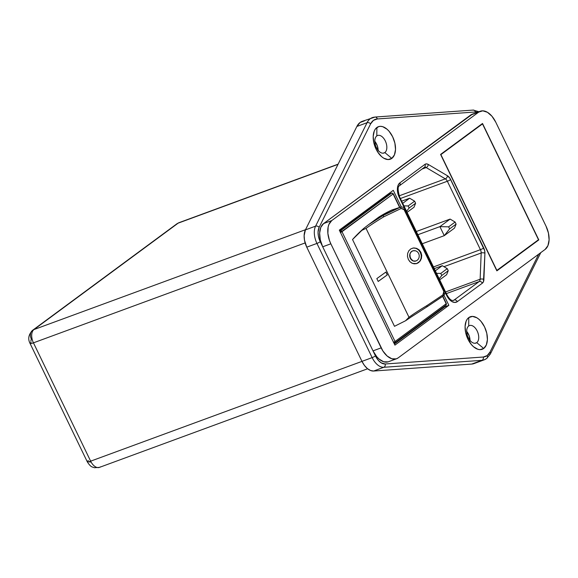 <?xml version="1.0" encoding="UTF-8"?>
<svg xmlns="http://www.w3.org/2000/svg" width="578" height="578" viewBox="0 0 578 578"><rect width="100%" height="100%" fill="white"/><g stroke="black" fill="none" stroke-linecap="round" stroke-linejoin="round"><path stroke-width="0.87" d="M384.847 152.563A9.32 5.412 69.8 0 0 385.302 140.945A9.32 5.412 69.8 0 0 376.805 135.931L376.885 127.507A17.311 10.057 -110.2 0 1 392.664 136.813A17.311 10.057 -110.2 0 1 391.819 158.394L384.847 152.563L383.156 153.184L384.847 152.563A9.32 5.412 -110.2 0 1 384.045 152.997A9.32 5.412 -110.2 0 1 376.032 146.841A9.32 5.412 -110.2 0 1 376.805 135.931A9.32 5.412 -110.2 0 1 377.615 135.49A9.32 5.412 -110.2 0 1 385.62 141.653A9.32 5.412 -110.2 0 1 384.847 152.563L391.819 158.394L394.434 154.868L395.511 149.536L394.89 143.192L392.664 136.813L389.175 131.372L387.115 129.27L382.759 126.698L380.635 126.336L378.655 126.604L375.411 128.995L374.277 131.025L373.2 136.365L373.822 142.701L376.047 149.081L377.665 151.978L381.596 156.624L383.756 158.206L388.069 159.564L391.819 158.394A17.311 10.057 -110.2 0 1 376.047 149.081A17.311 10.057 -110.2 0 1 376.885 127.507L376.805 135.931A9.32 5.412 69.8 0 0 376.357 147.549A9.32 5.412 69.8 0 0 384.847 152.563M476.742 342.646A9.32 5.412 69.8 0 0 477.19 331.028A9.32 5.412 69.8 0 0 468.7 326.006L468.78 317.582A17.311 10.057 -110.2 0 1 484.552 326.895A17.311 10.057 -110.2 0 1 483.707 348.476L476.742 342.646L475.044 343.267L476.742 342.646A9.32 5.412 -110.2 0 1 475.932 343.079A9.32 5.412 -110.2 0 1 467.927 336.923A9.32 5.412 -110.2 0 1 468.7 326.006A9.32 5.412 -110.2 0 1 469.502 325.573A9.32 5.412 -110.2 0 1 477.515 331.729A9.32 5.412 -110.2 0 1 476.742 342.646L483.707 348.476L486.322 344.95L487.399 339.611L486.777 333.275L484.552 326.895L481.062 321.455L479.003 319.352L476.836 317.77L472.522 316.412L468.78 317.582L467.299 319.078L466.164 321.108L465.088 326.447L465.709 332.784L467.934 339.163L471.424 344.604L473.483 346.706L477.833 349.278L479.964 349.647L483.707 348.476A17.311 10.057 -110.2 0 1 467.934 339.163A17.311 10.057 -110.2 0 1 468.78 317.582L468.7 326.006A9.32 5.412 69.8 0 0 468.245 337.624A9.32 5.412 69.8 0 0 476.742 342.646M413.292 250.7A5.325 4.602 77.8 0 0 413.205 250.722A5.325 4.602 77.8 0 0 410.301 258.265L409.903 254.204L410.741 252.413L412.165 251.148L413.949 250.599L415.828 250.852L417.511 251.871L418.718 253.511L419.267 255.512L419.079 257.571L418.19 259.377L416.752 260.649L414.99 261.198L413.154 260.931L410.301 258.265A5.325 4.602 77.8 0 0 415.452 261.133A5.325 4.602 77.8 0 0 415.495 261.126M413.205 250.722L415.828 250.852L417.511 251.871L418.718 253.511L419.267 255.512L419.079 257.571L418.19 259.377L416.752 260.649L414.99 261.198L413.154 260.931L411.529 259.905L409.766 256.256L409.903 254.204L410.741 252.413L412.165 251.148L413.949 250.599M409.824 261.588L408.343 259.428L410.12 261.892L412.54 263.445L416.622 263.582L420.069 261.111L421.42 258.402L420.322 260.765L418.588 262.578L416.435 263.64L414.094 263.821L411.803 263.113L409.824 261.588M413.465 247.998L416.174 248.403L418.602 249.956L420.379 252.413L421.239 255.411L421.044 258.482L419.83 261.169L417.778 263.055L416.052 263.734A7.991 6.907 77.8 0 0 420.379 252.413L420.914 252.297L419.086 249.848L416.55 248.323L413.711 247.948L411.023 248.764L408.899 250.657L407.663 253.345L407.476 256.422L408.343 259.428L407.476 256.422L407.663 253.345L408.899 250.657L411.023 248.764L413.711 247.948L416.55 248.323L419.086 249.848L420.914 252.297L420.379 252.413A7.991 6.907 77.8 0 0 412.743 248.099M444.388 291.095L404.882 209.381L444.388 291.095L443.817 291.442L443.991 293.364L442.907 294.896L426.976 305.552A88.333 11.994 -25.8 0 0 408.986 317.243L366.033 228.375A88.333 11.994 154.2 0 1 384.016 216.685L401.132 208.492L403.74 208.954L443.817 291.442L444.388 291.095M404.824 209.178L444.569 290.893C445.53 292.504 445.06 294.224 443.167 296.052A1.329 0.426 -123.6 0 0 442.907 294.896L426.976 305.552A88.333 11.994 -25.8 0 0 408.986 317.243L405.583 320.739L394.492 326.31L352.529 239.523L361.879 230.333L366.033 228.375L408.986 317.243M490.354 353.996A2.666 1.9 -153.5 0 0 490 352.074A21.307 12.376 -110.2 0 1 487.153 355.6A2.666 2.139 53.6 0 1 486.727 358.476A2.666 2.139 53.6 0 1 486.271 358.728A23.973 13.923 -110.2 0 1 484.205 359.841A23.973 13.923 -110.2 0 1 481.929 360.325L471.749 364.068L373.634 371.033L370.556 370.505L367.384 368.583L364.429 365.433L361.973 361.366L306.766 247.167L304.49 240.195L304.136 235.607L305.408 229.899L356.879 126.452L360.08 122.493L364.422 120.889M470.044 340.464A9.32 5.412 69.8 0 0 466.706 331.382M378.156 150.381A9.32 5.412 69.8 0 0 374.819 141.299M474.039 363.584L471.749 364.068A23.973 13.923 69.8 0 0 474.032 363.584L484.205 359.841A23.973 13.923 69.8 0 1 481.929 360.325L471.749 364.068L373.634 371.033L383.814 367.29A15.982 9.284 -110.2 0 1 372.145 357.623L361.973 361.366L306.766 247.167L316.946 243.425A15.982 9.284 -110.2 0 1 315.588 226.157L305.408 229.899L356.879 126.452L367.059 122.709A23.973 13.923 -110.2 0 1 372.319 117.63A23.973 13.923 -110.2 0 1 374.602 117.146A2.666 2.139 85.9 0 1 375.079 117.045A2.666 2.139 85.9 0 1 377.304 118.952L475.412 111.995L477.984 112.428M338.123 164.159L179.057 222.653A10.657 6.185 69.8 0 0 178.14 223.151L33.965 329.561L305.509 229.697L33.965 329.561L178.14 223.151L338.022 164.354L178.14 223.151A7.991 6.416 -126.4 0 0 176.839 223.845L32.664 330.255A7.991 6.416 53.6 0 1 33.965 329.561A10.657 6.185 69.8 0 0 33.445 342.833L305.133 242.926L33.445 342.833A10.657 6.185 -110.2 0 1 33.965 329.561A7.991 6.416 -126.4 0 0 32.585 330.313M378.149 150.981L377.311 145.822L374.739 141.205M470.037 341.063L469.206 335.905L466.627 331.288M399.456 185.733A2.666 2.139 -126.4 0 0 399.882 182.858A11.719 6.806 69.8 0 0 399.311 197.466A2.666 0.361 -25.8 0 0 399.673 197.047A2.666 0.361 154.2 0 1 399.311 197.466L404.643 208.492L399.311 197.466L397.809 193.146L397.389 188.854L398.119 185.242L399.882 182.858L424.938 164.369A2.666 2.139 -126.4 0 1 424.483 167.259A4.53 2.63 -110.2 0 1 426.159 167.541L445.327 178.862L399.145 195.841L445.327 178.862A4.53 2.63 -110.2 0 1 447.343 181.246L400.381 198.514L447.343 181.246L480.426 249.674L433.464 266.942L480.426 249.674A4.53 2.63 -110.2 0 1 481.171 253.005L443.947 266.689L481.171 253.005L480.145 279.225L445.551 291.948L480.145 279.225A4.53 2.63 -110.2 0 1 479.184 281.544L446.353 293.617L479.184 281.544L454.127 300.033L452.762 300.538L454.127 300.033A9.06 5.26 -110.2 0 1 453.347 300.452C451.656 300.697 450.031 300.083 446.996 294.946A2.666 0.361 -25.8 0 1 446.635 295.358L444.843 291.644L446.635 295.358A11.719 6.806 69.8 0 0 457.314 301.658L454.778 302.453L451.859 301.535L448.998 299.043L446.635 295.358A2.666 0.361 154.2 0 0 446.996 294.939M421.42 258.402L421.723 255.31L420.914 252.297M385.909 272.043L376.827 278.596L378.207 281.45L387.289 274.89L385.909 272.043L387.289 274.89L378.207 281.45L387.289 274.89L385.866 272.072L387.238 274.911L378.2 281.435L376.827 278.596L385.909 272.043M367.391 225.565L378.814 217.104L382.759 215.659L368.54 224.69L378.814 217.104L400.149 207.3L392.541 209.93M446.187 303.746L442.632 296.406L446.187 303.746L395.056 341.482L446.187 303.746A1.329 1.069 53.6 0 1 445.956 305.191A1.329 1.069 -126.4 0 0 446.187 303.746L446.187 303.746M393.539 342.277L395.056 341.482L341.995 231.713L340.399 230.897L340.124 231.785A1.329 0.773 -110.2 0 1 340.399 230.897L391.53 193.16A1.329 1.069 53.6 0 1 393.119 193.977L399.629 207.451L393.119 193.977L341.995 231.713L395.056 341.482A1.329 1.069 53.6 0 1 394.615 343.043L394.499 343.108A1.329 0.773 -110.2 0 1 393.849 342.927L394.615 343.043L395.056 341.482L393.401 342.328M378.814 217.104A330.305 191.809 -110.2 0 1 391.66 210.067A330.305 191.809 69.8 0 0 378.814 217.104M412.649 315.928L411.485 316.758M410.308 317.575L405.583 320.739L394.492 326.31L352.529 239.523A330.305 191.809 -110.2 0 1 363.967 228.223L366.257 226.453M484.205 359.841L486.705 358.49L490.346 354.011A2.666 1.9 26.5 0 0 490 352.074L538.732 254.139L490 352.074L487.153 355.6L483.295 357.023L385.179 363.988L381.285 362.89L378.706 360.751L376.423 357.703L373.012 350.868L376.769 356.734L378.987 358.996L383.676 361.763L388.098 361.864M472.501 114.112L323.608 223.563L320.797 227.356L319.641 233.107L320.306 239.935L322.705 246.799L319.446 239.848L318.362 235.925L318.059 232.103L319.128 227.342L370.599 123.902L373.446 120.376L377.304 118.952L475.412 111.995A13.316 7.731 -110.2 0 1 477.507 112.262M472.717 110.188A2.666 2.139 85.9 0 1 473.223 110.08A2.666 2.139 85.9 0 1 475.412 111.995A2.666 2.139 -94.1 0 0 473.194 110.08L375.079 117.045L362.146 121.373A23.973 13.923 69.8 0 0 356.879 126.452L367.059 122.709L315.588 226.157L305.408 229.899A15.982 9.284 69.8 0 0 306.766 247.167L316.946 243.425L372.145 357.623L361.973 361.366A15.982 9.284 69.8 0 0 373.634 371.033L383.814 367.29L481.929 360.325A2.666 2.139 -94.1 0 0 483.295 357.023A2.666 2.139 85.9 0 1 481.929 360.325L383.814 367.29A2.666 2.139 -94.1 0 0 385.179 363.988A2.666 2.139 85.9 0 1 383.814 367.29A15.982 9.284 69.8 0 1 372.145 357.623A2.666 0.361 -25.8 0 0 375.462 355.932A2.666 0.361 154.2 0 1 372.145 357.623L316.946 243.425A2.666 0.361 -25.8 0 0 320.255 241.734A2.666 0.361 154.2 0 1 316.946 243.425A15.982 9.284 69.8 0 1 315.588 226.157A2.666 1.9 26.5 0 1 319.128 227.342L370.599 123.902A21.307 12.376 -110.2 0 1 377.304 118.952A2.666 2.139 -94.1 0 0 375.108 117.045M540.806 252.608L490.346 354.011A2.666 1.9 26.5 0 1 489.465 354.762M486.727 358.476A2.666 2.139 -126.4 0 0 487.153 355.6A21.307 12.376 -110.2 0 1 483.295 357.023L385.179 363.988A13.316 7.731 -110.2 0 1 375.462 355.932L320.255 241.734A13.316 7.731 -110.2 0 1 319.128 227.342A2.666 1.9 -153.5 0 0 315.588 226.157L367.059 122.709A2.666 1.9 26.5 0 1 370.599 123.902A2.666 1.9 -153.5 0 0 367.059 122.709A23.973 13.923 69.8 0 1 372.304 117.637M480.34 111.214L472.204 114.213A18.648 10.83 69.8 0 0 470.6 115.08L478.736 112.089L331.75 220.572L328.94 224.365L328.138 227.038L327.885 233.454L329.446 240.434L330.847 243.808L381.155 347.877L373.012 350.868A18.648 10.83 69.8 0 0 388.394 361.763L396.537 358.772A18.648 10.83 -110.2 0 1 381.155 347.877L373.012 350.868L322.705 246.799L330.847 243.808A18.648 10.83 -110.2 0 1 331.75 220.572L323.608 223.563L470.6 115.08L478.736 112.089A18.648 10.83 -110.2 0 1 480.34 111.214A18.648 10.83 -110.2 0 1 495.729 122.117L491.965 116.25L487.42 112.291L482.775 110.824L478.736 112.089L331.75 220.572L323.608 223.563A18.648 10.83 69.8 0 0 322.705 246.799L330.847 243.808L382.896 350.99L387.13 356.005L391.819 358.772L396.241 358.873L398.141 357.905A18.648 10.83 -110.2 0 1 396.537 358.772M398.141 357.905L545.126 249.421L547.937 245.628L549.1 239.877L548.428 233.05L546.037 226.186A18.648 10.83 -110.2 0 1 545.126 249.421L398.141 357.905M546.037 226.186L495.729 122.117L546.037 226.186M448.853 305.321L394.919 345.131L339.322 230.131L393.264 190.321L401.327 207.011L393.264 190.321L339.322 230.131L394.919 345.131L448.853 305.321L444.785 306.824L448.853 305.321L444.005 295.3L448.853 305.321M538.797 239.906L496.87 270.851L440.588 154.427L482.514 123.482L538.797 239.906L496.87 270.851L440.588 154.427L482.514 123.482L538.797 239.906L537.706 240.311L538.797 239.906M424.05 167.49A2.666 2.139 53.6 0 0 424.505 167.244A2.666 2.139 53.6 0 0 424.938 164.369L399.882 182.858A2.666 2.139 53.6 0 1 399.427 185.748L424.44 167.28A4.53 2.63 -110.2 0 1 426.159 167.541A2.666 1.77 -59.4 0 0 428.284 164.448A2.666 1.77 120.6 0 1 426.159 167.541L422.056 169.051L426.159 167.541L445.327 178.862A2.666 1.77 -59.4 0 0 447.451 175.763A2.666 1.77 120.6 0 1 445.327 178.862A4.53 2.63 -110.2 0 1 447.343 181.246A2.666 0.361 -25.8 0 0 450.659 179.556A2.666 0.361 154.2 0 1 447.343 181.246L480.426 249.674A2.666 0.361 -25.8 0 0 483.735 247.984A2.666 0.361 154.2 0 1 480.426 249.674A4.53 2.63 -110.2 0 1 481.171 253.005A2.666 1.257 2.2 0 1 484.92 253.265A2.666 1.257 -177.8 0 0 481.171 253.005L480.145 279.225A2.666 1.257 2.2 0 1 483.894 279.492L484.92 253.265A7.189 4.176 69.8 0 0 483.735 247.984L450.659 179.556A7.189 4.176 69.8 0 0 447.451 175.763L428.284 164.448A7.189 4.176 69.8 0 0 424.938 164.369L426.492 163.885L428.284 164.448L447.451 175.763L449.987 178.349L484.66 250.635L484.92 253.265L483.454 281.71L482.363 283.169L457.314 301.658L482.363 283.169A7.189 4.176 69.8 0 0 483.894 279.492A2.666 1.257 -177.8 0 0 480.145 279.225A4.53 2.63 -110.2 0 1 479.184 281.544A2.666 2.139 53.6 0 1 482.363 283.169A2.666 2.139 -126.4 0 0 479.184 281.544L454.127 300.033A2.666 2.139 53.6 0 1 457.314 301.658A2.666 2.139 -126.4 0 0 454.127 300.033A9.06 5.26 -110.2 0 1 453.289 300.473M446.996 294.946L399.68 197.055C397.715 190.184 397.628 186.419 399.427 185.748A2.666 2.139 53.6 0 1 398.993 185.986M538.494 239.733L496.704 270.504L440.711 154.673L482.5 123.902L481.409 124.299L482.5 123.902L538.494 239.733L482.5 123.902L440.891 154.608L496.892 270.432L538.494 239.733M394.377 344.018L444.785 306.824L444.511 306.261L444.785 306.824L394.377 344.018M390.085 193.673L389.731 192.929L390.085 193.673M388.712 194.194A1.329 0.773 69.8 0 0 388.589 194.222A1.329 0.773 69.8 0 0 388.474 194.287L391.53 193.16L388.474 194.287L339.474 230.449L388.763 194.194M394.015 343.267L394.377 343.13M340.334 232.558L393.119 193.977A1.329 1.069 -126.4 0 0 391.53 193.16A1.329 0.773 -110.2 0 1 391.638 193.103A1.329 0.773 69.8 0 0 391.53 193.16L340.399 230.897A1.329 1.069 53.6 0 1 341.995 231.713L340.471 232.508M392.029 193.117A1.329 0.773 69.8 0 0 391.638 193.103L388.589 194.222M363.967 228.223A330.305 191.809 69.8 0 0 352.529 239.523L363.967 228.223L361.879 230.333L363.331 229.625M443.066 296.073A1.329 0.426 -123.6 0 0 443.174 296.044A1.329 0.426 56.4 0 1 443.066 296.073L434.721 301.644M366.033 228.375A88.333 11.994 154.2 0 1 384.016 216.685L382.744 215.659A89.662 12.174 -25.8 0 0 368.54 224.69L365.238 227.255M384.016 216.685L401.132 208.492A1.329 0.462 -113.5 0 0 400.149 207.3L382.744 215.659M391.66 210.067L400.727 207.105M426.86 306.896L411.298 316.889M426.853 306.904L426.976 305.552M406.789 319.526L405.583 320.739L411.363 316.845M391.826 210.002L400.149 207.3A1.329 0.462 66.5 0 1 401.132 208.492L404.311 209.727L404.882 209.381L404.311 209.727L443.817 291.442L442.907 294.896A1.329 0.426 56.4 0 1 443.174 296.044L426.983 306.846M415.452 261.133L414.99 261.198M415.799 261.046L413.104 260.945L411.485 259.912L409.73 256.271L409.853 254.219L410.669 252.434L412.035 251.177L413.754 250.642M435.328 270.807L442.264 265.692L434.28 268.626L442.264 265.692L447.242 268.654L440.768 273.437L441.765 275.496L448.239 270.714L447.242 268.654L440.768 273.437L441.765 275.496L439.179 278.762L441.765 275.496L448.239 270.714L446.628 274.716L448.239 270.714L447.242 268.654L442.264 265.692L435.328 270.807M439.692 279.839L446.628 274.716L439.692 279.839M402.707 203.326L409.643 198.211L401.659 201.151L409.643 198.211L414.621 201.18L408.147 205.956L409.145 208.015L415.618 203.239L414.621 201.18L408.147 205.956L409.145 208.015L406.558 211.281L409.145 208.015L415.618 203.239L414.007 207.242L415.618 203.239L414.621 201.18L409.643 198.211L402.707 203.326M407.078 212.357L414.007 207.242L407.078 212.357M417.887 234.726L439.894 226.634L450.125 219.084L416.333 231.511L450.125 219.084L455.103 222.053L448.629 226.836L449.619 228.895L456.1 224.112L455.103 222.053L448.629 226.836L449.619 228.895L444.265 235.665L439.894 226.634L417.887 234.726M422.251 243.757L444.265 235.665L454.489 228.115L456.1 224.112L449.619 228.895L444.265 235.665L439.894 226.634L448.629 226.836L439.894 226.634L450.125 219.084L455.103 222.053L456.1 224.112L454.489 228.115L444.265 235.665L422.251 243.757M403.935 205.862L408.147 205.956L403.935 205.862M436.556 273.343L440.768 273.437L436.556 273.343M90.804 462.01L89.561 461.981M30.829 341.273L31.299 338.932A7.991 6.416 53.6 0 1 32.664 330.255C28.539 334.525 27.679 338.932 30.085 343.484A7.991 1.084 -25.8 0 0 33.445 342.833A7.991 1.084 154.2 0 1 30.085 343.484A7.991 1.084 154.2 0 1 31.176 342.248M100.355 466.894A10.657 6.185 -110.2 0 1 99.358 467.414A10.657 6.185 -110.2 0 1 90.645 461.165A7.991 1.084 154.2 0 1 87.292 461.815A7.991 1.084 -25.8 0 0 90.645 461.165L361.98 361.38L90.645 461.165A10.657 6.185 69.8 0 0 99.438 467.385L367.615 368.771M90.645 461.165L33.445 342.833L90.645 461.165M176.76 223.903A7.991 6.416 53.6 0 1 178.14 223.151A10.657 6.185 -110.2 0 1 179.129 222.624M30.085 343.484L87.285 461.808A7.991 1.084 154.2 0 1 88.376 460.579M478.938 111.735L473.194 110.08M442.849 296.261L446.368 303.544L445.956 305.191L394.832 342.927M394.499 343.108L394.023 343.281M391.638 193.103L393.3 193.767L399.875 207.372M400.482 207.177C402.736 206.772 404.26 207.444 405.062 209.178M176.839 223.845L179.057 222.653M87.285 461.808C91.049 467.667 92.249 466.786 94.38 467.718L99.438 467.385"/></g></svg>
